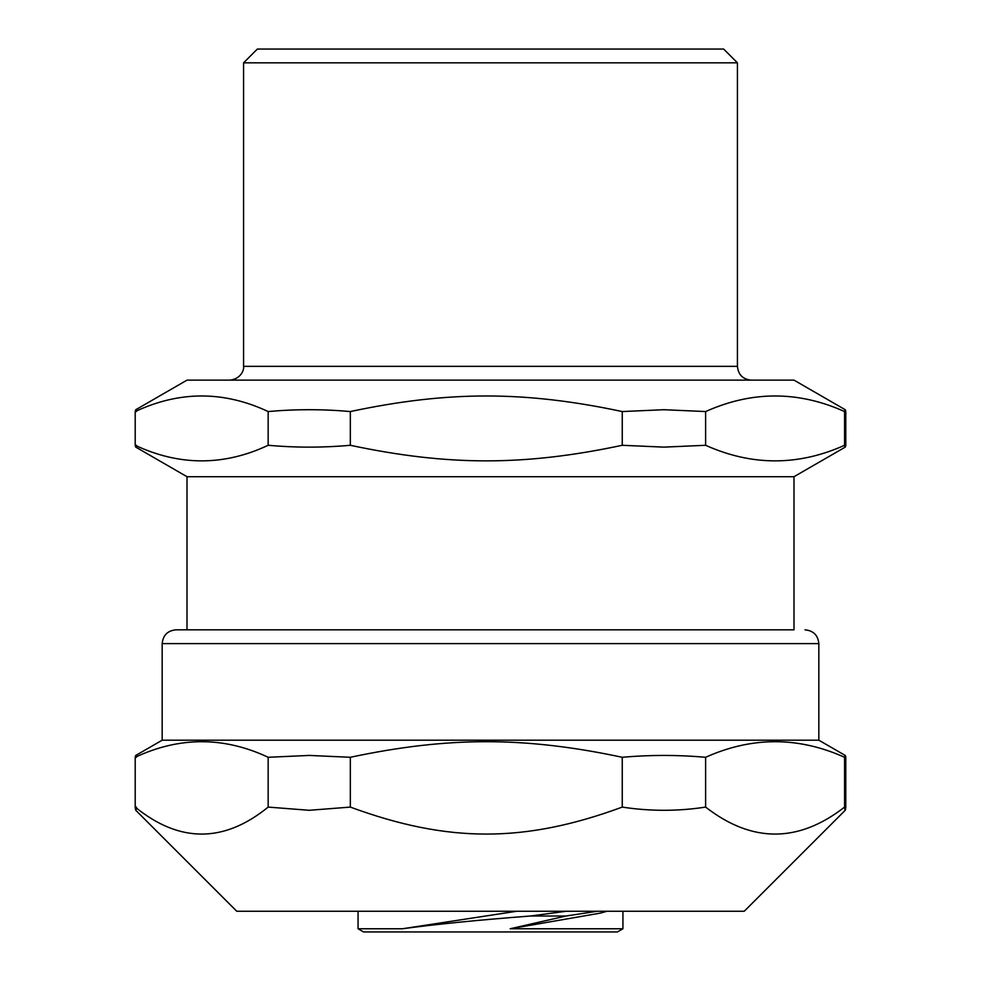 <?xml version="1.0" encoding="UTF-8"?>
<svg xmlns="http://www.w3.org/2000/svg" width="981" height="981" viewBox="0 0 981 981"><rect width="100%" height="100%" fill="white"/><g stroke="black" fill="none" stroke-linecap="round" stroke-linejoin="round"><path stroke-width="1.47" d="M597.27 911.251L565.976 916.021L510.169 928.762L622.935 928.762L617.417 931.95L363.583 931.95L358.065 928.762L402.418 928.762L516.754 911.251M607.031 911.251L600.347 913.115L510.169 928.762M402.418 928.762C436.263 924.2 478.887 919.957 530.304 916.021L566.282 911.251M530.292 916.021L566.062 916.021M187.003 629.827L187.003 476.705L793.997 476.705L793.997 629.827L638.889 629.827M705.621 411.554C751.937 390.781 798.264 390.781 844.58 411.554C844.984 409.089 845.389 409.089 845.794 411.554C845.389 409.089 844.984 409.089 844.58 411.554L844.58 445.288C798.264 466.061 751.937 466.061 705.621 445.288L705.621 411.554L663.929 409.715L622.248 411.554L622.248 445.288C524.455 466.061 448.121 466.061 350.327 445.288L350.327 411.554C448.121 390.781 524.455 390.781 622.248 411.554M845.794 445.288C845.389 447.753 844.984 447.753 844.58 445.288C844.984 447.753 845.389 447.753 845.794 445.288L845.794 411.554M705.621 445.288L663.929 447.128L622.248 445.288M350.327 445.288C322.945 447.753 295.551 447.753 268.169 445.288L268.169 411.554C295.551 409.089 322.945 409.089 350.327 411.554M268.169 445.288C223.852 466.061 179.523 466.061 135.206 445.288L135.206 411.554C179.523 390.781 223.852 390.781 268.169 411.554M136.42 411.554C136.016 409.089 135.611 409.089 135.206 411.554M135.206 445.288C135.611 447.753 136.016 447.753 136.42 445.288M737.442 62.845L723.635 49.05L257.365 49.05L243.57 62.845L243.57 366.342C244.269 368.709 241.792 378.911 229.775 380.138M243.57 366.342L737.43 366.342L737.43 62.845L243.57 62.845M845.242 409.727L793.997 380.138L187.003 380.138L135.758 409.727M793.997 629.827L175.967 629.827C167.592 630.648 162.993 635.247 162.172 643.622L818.828 643.622C818.007 635.247 813.408 630.648 805.033 629.827M818.828 643.622L818.828 740.189L162.172 740.189L135.758 755.444M136.42 757.283C136.016 754.806 135.611 754.806 135.206 757.283C179.523 736.51 223.852 736.51 268.169 757.283L309.248 755.431L350.327 757.283C448.121 736.51 524.455 736.51 622.248 757.283C650.035 754.806 677.834 754.806 705.621 757.283C751.937 736.51 798.264 736.51 844.58 757.283C844.984 754.806 845.389 754.806 845.794 757.283L845.794 807.093C845.389 811.361 844.984 811.361 844.58 807.093C798.264 843.071 751.937 843.071 705.621 807.093C677.834 811.361 650.035 811.361 622.248 807.093C524.455 843.071 448.121 843.071 350.327 807.093L309.248 810.294L268.169 807.093C223.852 843.071 179.523 843.071 135.206 807.093C135.611 811.361 136.016 811.361 136.42 807.093M135.206 757.283L135.206 807.093M268.169 757.283L268.169 807.093M350.327 757.283L350.327 807.093M622.248 757.283L622.248 807.093M705.621 757.283L705.621 807.093M845.794 757.283C845.389 754.806 844.984 754.806 844.58 757.283L844.58 807.093C844.984 811.361 845.389 811.361 845.794 807.093M845.242 810.269L744.248 911.251L236.752 911.251L135.758 810.269M358.065 911.251L358.065 928.762M622.935 911.251L622.935 928.762M737.43 366.342C738.252 374.717 742.85 379.316 751.225 380.138M793.997 476.705L845.242 447.115M187.003 476.705L135.758 447.115M162.172 643.622L162.172 740.189M818.828 740.189L845.242 755.444"/></g></svg>
